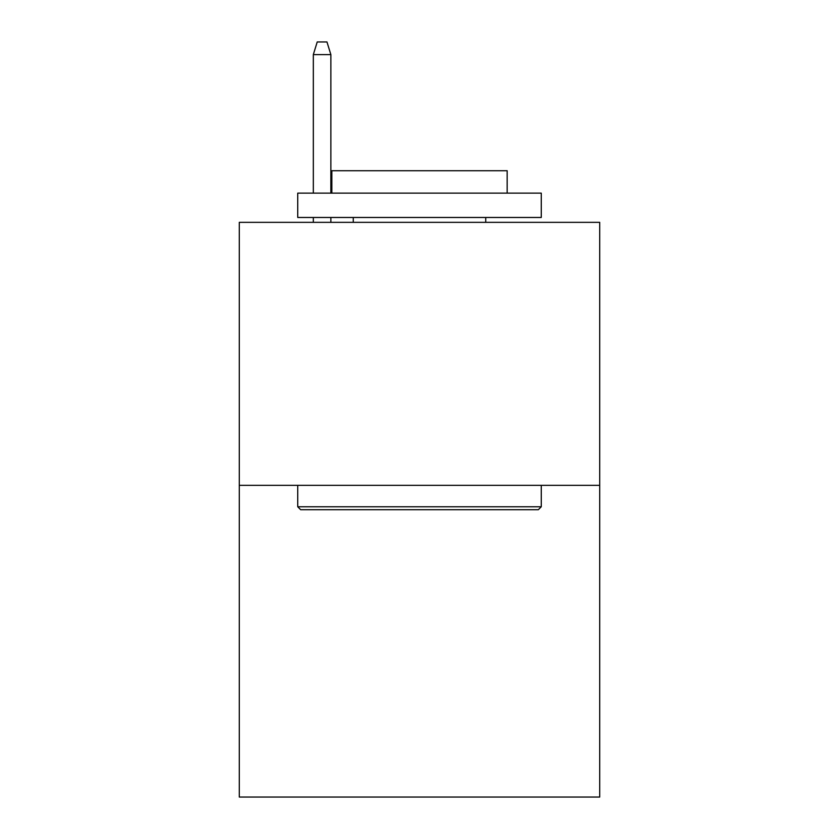 <?xml version="1.0" encoding="UTF-8"?>
<svg xmlns="http://www.w3.org/2000/svg" width="839" height="839" viewBox="0 0 839 839"><rect width="100%" height="100%" fill="white"/><g stroke="black" fill="none" stroke-linecap="round" stroke-linejoin="round"><path stroke-width="1.26" d="M599.707 485.351L599.707 222.345L239.293 222.345L239.293 797.05L599.707 797.05L599.707 485.351L239.293 485.351M538.334 509.703L300.666 509.703L297.74 506.777L541.26 506.777L538.334 509.703M297.74 193.127L541.26 193.127L541.26 217.479L297.74 217.479L297.74 193.127M507.165 193.127L507.165 170.726L331.835 170.726L331.835 193.127M297.74 485.351L297.74 506.777M541.26 485.351L541.26 506.777M353.261 217.479L353.261 222.345M485.739 217.479L485.739 222.345M330.86 193.127L330.86 54.608L313.325 54.608L313.325 193.127M313.325 217.479L313.325 222.345M330.86 217.479L330.86 222.345M313.325 54.608L317.226 41.95L326.958 41.95L330.86 54.608"/></g></svg>
